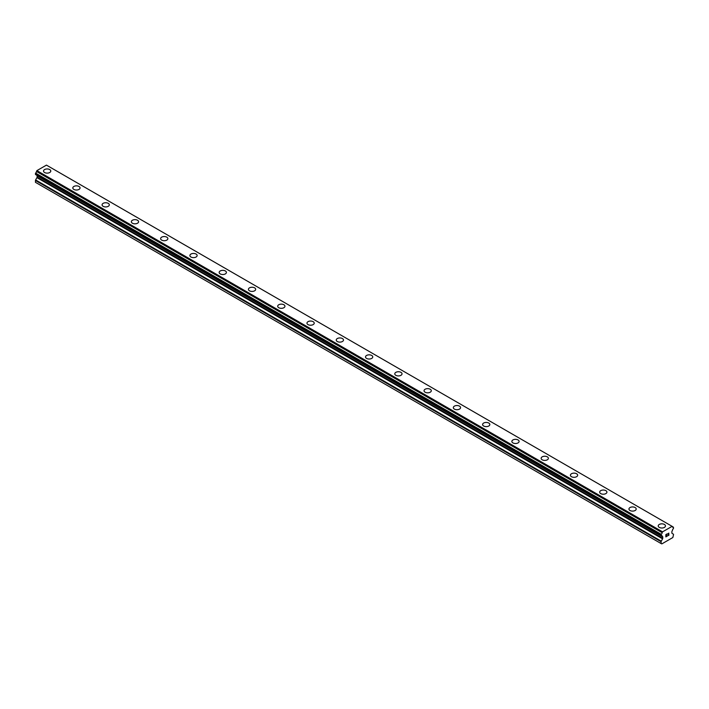 <?xml version="1.0" encoding="UTF-8"?>
<svg xmlns="http://www.w3.org/2000/svg" width="709" height="709" viewBox="0 0 709 709"><rect width="100%" height="100%" fill="white"/><g stroke="black" fill="none" stroke-linecap="round" stroke-linejoin="round"><path stroke-width="1.06" d="M49.719 169.566A3.625 2.092 180 0 1 50.782 171.037A3.625 2.092 180 0 1 48.549 172.969A3.625 2.092 180 0 1 44.596 172.517A3.625 2.092 180 0 1 43.533 171.037A3.625 2.092 180 0 1 45.775 169.114A3.625 2.092 180 0 1 49.719 169.566M43.533 171.037A3.625 2.092 180 0 1 45.775 169.105A3.625 2.092 180 0 1 49.719 169.557A3.625 2.092 180 0 1 50.782 171.037M72.805 187.938A3.625 2.092 180 0 1 75.039 186.006A3.625 2.092 180 0 1 78.991 186.458A3.625 2.092 180 0 1 80.055 187.938A3.625 2.092 180 0 1 77.813 189.87A3.625 2.092 180 0 1 73.869 189.418A3.625 2.092 180 0 1 72.805 187.938A3.625 2.092 180 0 1 75.048 186.006A3.625 2.092 180 0 1 78.991 186.467A3.625 2.092 180 0 1 80.055 187.938M102.078 204.839A3.625 2.092 180 0 1 104.312 202.907A3.625 2.092 180 0 1 108.264 203.359A3.625 2.092 180 0 1 109.319 204.839A3.625 2.092 180 0 1 107.086 206.771A3.625 2.092 180 0 1 103.142 206.319A3.625 2.092 180 0 1 102.078 204.839A3.625 2.092 180 0 1 104.312 202.907A3.625 2.092 180 0 1 108.264 203.359A3.625 2.092 180 0 1 109.319 204.839M131.351 221.74A3.625 2.092 180 0 1 133.584 219.808A3.625 2.092 180 0 1 137.528 220.26A3.625 2.092 180 0 1 138.592 221.74A3.625 2.092 180 0 1 136.358 223.672A3.625 2.092 180 0 1 132.406 223.211A3.625 2.092 180 0 1 131.351 221.74A3.625 2.092 180 0 1 133.584 219.808A3.625 2.092 180 0 1 137.528 220.26A3.625 2.092 180 0 1 138.592 221.74M160.615 238.632A3.625 2.092 180 0 1 162.857 236.7A3.625 2.092 180 0 1 166.801 237.161A3.625 2.092 180 0 1 167.865 238.641A3.625 2.092 180 0 1 165.631 240.564A3.625 2.092 180 0 1 161.679 240.112A3.625 2.092 180 0 1 160.615 238.632A3.625 2.092 180 0 1 162.857 236.709A3.625 2.092 180 0 1 166.801 237.161A3.625 2.092 180 0 1 167.865 238.632M189.888 255.532A3.625 2.092 180 0 1 192.121 253.6A3.625 2.092 180 0 1 196.074 254.052A3.625 2.092 180 0 1 197.137 255.541A3.625 2.092 180 0 1 194.895 257.464A3.625 2.092 180 0 1 190.951 257.012A3.625 2.092 180 0 1 189.888 255.532A3.625 2.092 180 0 1 192.13 253.609A3.625 2.092 180 0 1 196.074 254.061A3.625 2.092 180 0 1 197.137 255.532M219.161 272.433A3.625 2.092 180 0 1 221.394 270.501A3.625 2.092 180 0 1 225.347 270.953A3.625 2.092 180 0 1 226.401 272.433A3.625 2.092 180 0 1 224.168 274.365A3.625 2.092 180 0 1 220.224 273.913A3.625 2.092 180 0 1 219.161 272.433A3.625 2.092 180 0 1 221.394 270.51A3.625 2.092 180 0 1 225.347 270.962A3.625 2.092 180 0 1 226.401 272.433M248.434 289.334A3.625 2.092 180 0 1 250.667 287.402A3.625 2.092 180 0 1 254.611 287.854A3.625 2.092 180 0 1 255.674 289.334A3.625 2.092 180 0 1 253.441 291.266A3.625 2.092 180 0 1 249.488 290.814A3.625 2.092 180 0 1 248.434 289.334A3.625 2.092 180 0 1 250.667 287.402A3.625 2.092 180 0 1 254.611 287.863A3.625 2.092 180 0 1 255.674 289.334M277.698 306.235A3.625 2.092 180 0 1 279.94 304.303A3.625 2.092 180 0 1 283.884 304.755A3.625 2.092 180 0 1 284.947 306.235A3.625 2.092 180 0 1 282.714 308.167A3.625 2.092 180 0 1 278.761 307.715A3.625 2.092 180 0 1 277.698 306.235A3.625 2.092 180 0 1 279.94 304.303A3.625 2.092 180 0 1 283.884 304.755A3.625 2.092 180 0 1 284.947 306.235M306.97 323.136A3.625 2.092 180 0 1 309.204 321.204A3.625 2.092 180 0 1 313.156 321.656A3.625 2.092 180 0 1 314.22 323.136A3.625 2.092 180 0 1 311.978 325.068A3.625 2.092 180 0 1 308.034 324.607A3.625 2.092 180 0 1 306.97 323.136A3.625 2.092 180 0 1 309.213 321.204A3.625 2.092 180 0 1 313.156 321.656A3.625 2.092 180 0 1 314.22 323.136M336.243 340.036A3.625 2.092 180 0 1 338.477 338.104A3.625 2.092 180 0 1 342.429 338.556A3.625 2.092 180 0 1 343.484 340.036M342.429 338.556A3.625 2.092 180 0 1 343.484 340.028A3.625 2.092 180 0 1 341.251 341.96A3.625 2.092 180 0 1 337.307 341.508A3.625 2.092 180 0 1 336.243 340.028A3.625 2.092 180 0 1 338.477 338.096A3.625 2.092 180 0 1 342.429 338.556M371.693 355.457A3.625 2.092 180 0 1 372.757 356.928A3.625 2.092 180 0 1 370.523 358.86A3.625 2.092 180 0 1 366.571 358.408A3.625 2.092 180 0 1 365.516 356.928A3.625 2.092 180 0 1 367.749 355.005A3.625 2.092 180 0 1 371.693 355.457M365.516 356.928A3.625 2.092 180 0 1 367.749 354.996A3.625 2.092 180 0 1 371.693 355.448A3.625 2.092 180 0 1 372.757 356.928M394.78 373.829A3.625 2.092 180 0 1 397.022 371.897A3.625 2.092 180 0 1 400.966 372.349A3.625 2.092 180 0 1 402.03 373.829A3.625 2.092 180 0 1 399.796 375.761A3.625 2.092 180 0 1 395.844 375.309A3.625 2.092 180 0 1 394.78 373.829A3.625 2.092 180 0 1 397.022 371.906A3.625 2.092 180 0 1 400.966 372.358A3.625 2.092 180 0 1 402.03 373.829M424.053 390.73A3.625 2.092 180 0 1 426.286 388.798A3.625 2.092 180 0 1 430.239 389.25A3.625 2.092 180 0 1 431.302 390.73A3.625 2.092 180 0 1 429.06 392.662A3.625 2.092 180 0 1 425.116 392.21A3.625 2.092 180 0 1 424.053 390.73A3.625 2.092 180 0 1 426.295 388.798A3.625 2.092 180 0 1 430.239 389.259A3.625 2.092 180 0 1 431.302 390.73M453.326 407.631A3.625 2.092 180 0 1 455.559 405.699A3.625 2.092 180 0 1 459.512 406.151A3.625 2.092 180 0 1 460.566 407.631A3.625 2.092 180 0 1 458.333 409.563A3.625 2.092 180 0 1 454.389 409.111A3.625 2.092 180 0 1 453.326 407.631A3.625 2.092 180 0 1 455.559 405.699A3.625 2.092 180 0 1 459.512 406.151A3.625 2.092 180 0 1 460.566 407.631M482.599 424.531A3.625 2.092 180 0 1 484.832 422.599A3.625 2.092 180 0 1 488.776 423.051A3.625 2.092 180 0 1 489.839 424.531A3.625 2.092 180 0 1 487.606 426.463A3.625 2.092 180 0 1 483.653 426.003A3.625 2.092 180 0 1 482.599 424.531A3.625 2.092 180 0 1 484.832 422.599A3.625 2.092 180 0 1 488.776 423.051A3.625 2.092 180 0 1 489.839 424.531M511.863 441.423A3.625 2.092 180 0 1 514.105 439.491A3.625 2.092 180 0 1 518.049 439.952A3.625 2.092 180 0 1 519.112 441.432A3.625 2.092 180 0 1 516.879 443.355A3.625 2.092 180 0 1 512.926 442.903A3.625 2.092 180 0 1 511.863 441.423A3.625 2.092 180 0 1 514.105 439.5A3.625 2.092 180 0 1 518.049 439.952A3.625 2.092 180 0 1 519.112 441.423M541.135 458.324A3.625 2.092 180 0 1 543.369 456.392A3.625 2.092 180 0 1 547.321 456.844A3.625 2.092 180 0 1 548.385 458.324A3.625 2.092 180 0 1 546.143 460.256A3.625 2.092 180 0 1 542.199 459.804A3.625 2.092 180 0 1 541.135 458.324A3.625 2.092 180 0 1 543.378 456.401A3.625 2.092 180 0 1 547.321 456.853A3.625 2.092 180 0 1 548.385 458.324M570.408 475.225A3.625 2.092 180 0 1 572.642 473.293A3.625 2.092 180 0 1 576.594 473.745A3.625 2.092 180 0 1 577.649 475.225A3.625 2.092 180 0 1 575.416 477.157A3.625 2.092 180 0 1 571.472 476.705A3.625 2.092 180 0 1 570.408 475.225A3.625 2.092 180 0 1 572.642 473.293A3.625 2.092 180 0 1 576.594 473.754A3.625 2.092 180 0 1 577.649 475.225M599.681 492.126A3.625 2.092 180 0 1 601.914 490.194A3.625 2.092 180 0 1 605.858 490.646A3.625 2.092 180 0 1 606.922 492.126A3.625 2.092 180 0 1 604.688 494.058A3.625 2.092 180 0 1 600.736 493.606A3.625 2.092 180 0 1 599.681 492.126A3.625 2.092 180 0 1 601.914 490.194A3.625 2.092 180 0 1 605.858 490.646A3.625 2.092 180 0 1 606.922 492.126M628.945 509.027A3.625 2.092 180 0 1 631.187 507.095A3.625 2.092 180 0 1 635.131 507.547A3.625 2.092 180 0 1 636.195 509.027A3.625 2.092 180 0 1 633.961 510.959A3.625 2.092 180 0 1 630.009 510.507A3.625 2.092 180 0 1 628.945 509.027A3.625 2.092 180 0 1 631.187 507.095A3.625 2.092 180 0 1 635.131 507.547A3.625 2.092 180 0 1 636.195 509.027M658.218 525.927A3.625 2.092 180 0 1 660.451 523.995A3.625 2.092 180 0 1 664.404 524.447A3.625 2.092 180 0 1 665.467 525.927A3.625 2.092 180 0 1 663.225 527.859A3.625 2.092 180 0 1 659.281 527.399A3.625 2.092 180 0 1 658.218 525.927A3.625 2.092 180 0 1 660.46 523.995A3.625 2.092 180 0 1 664.404 524.447A3.625 2.092 180 0 1 665.467 525.927M665.981 534.692L665.981 535.605L665.981 534.692L666.992 534.107L665.981 534.692M665.981 535.605L666.531 535.286M665.981 535.756L665.981 536.669L665.981 535.756M665.981 536.669L666.992 536.084M665.857 536.89L666.992 536.234L665.857 536.899L665.857 534.621L666.992 533.957M667.789 534.072L668.835 533.115M668.835 533.78L668.56 534.373L668.835 533.78M668.56 534.373L667.94 535.534L668.56 534.364M667.949 535.534L669.021 534.914M667.674 535.844L669.021 535.065L667.665 535.844L668.8 533.567L668.002 533.629L668.711 533.221M661.222 535.72A1.276 0.736 -60 0 1 661.905 535.641A1.276 0.736 -60 0 1 662.162 536.27L661.143 535.729L661.222 534.311A1.276 0.736 -60 0 0 662.126 532.663L662.561 531.847L672.105 526.335L672.531 526.654A1.276 0.736 -60 0 0 672.797 527.328A1.276 0.736 -60 0 0 673.444 527.257L673.435 528.675A1.276 0.736 -60 0 0 672.495 530.305L672.052 531.138A0.78 0.452 -60 0 0 671.902 531.67L671.902 533.044A0.78 0.452 -60 0 0 672.061 533.398L673.39 534.169A0.78 0.452 -60 0 1 673.55 534.524L672.832 537.537L663.349 543.014L661.834 543.883L661.107 543.555L661.107 541.703A0.78 0.452 -60 0 1 661.267 541.162L662.596 538.867L36.939 177.649L35.61 179.944A0.78 0.452 120 0 0 35.45 180.485L35.45 182.328L661.107 543.555M662.596 538.867A0.78 0.452 -60 0 0 662.755 538.326L662.755 536.952A0.78 0.452 -60 0 0 662.614 536.589L662.162 536.27M36.965 175.38A0.78 0.452 -60 0 1 37.098 175.726L37.098 177.108A0.78 0.452 -60 0 1 36.939 177.649M36.514 175.105L662.188 536.341L36.54 175.132M35.45 174.432L661.107 535.658L35.45 174.432L35.556 173.093A1.276 0.736 -60 0 0 36.469 171.436L36.895 170.621L46.439 165.117L672.504 526.565L46.847 165.348M672.105 526.335L46.439 165.117M662.561 531.847L36.895 170.621M662.755 536.952L37.098 175.726M673.444 527.257L672.531 526.734L673.444 527.257M662.153 532.539L36.496 171.321M662.126 532.663L36.469 171.436M661.222 534.311L35.556 173.093M661.107 534.506L35.45 173.28M662.755 538.326L37.098 177.108M661.267 541.162L35.61 179.944M661.107 541.703L35.45 180.485M673.515 527.248L672.531 526.681M661.143 535.729L35.485 174.511"/></g></svg>
